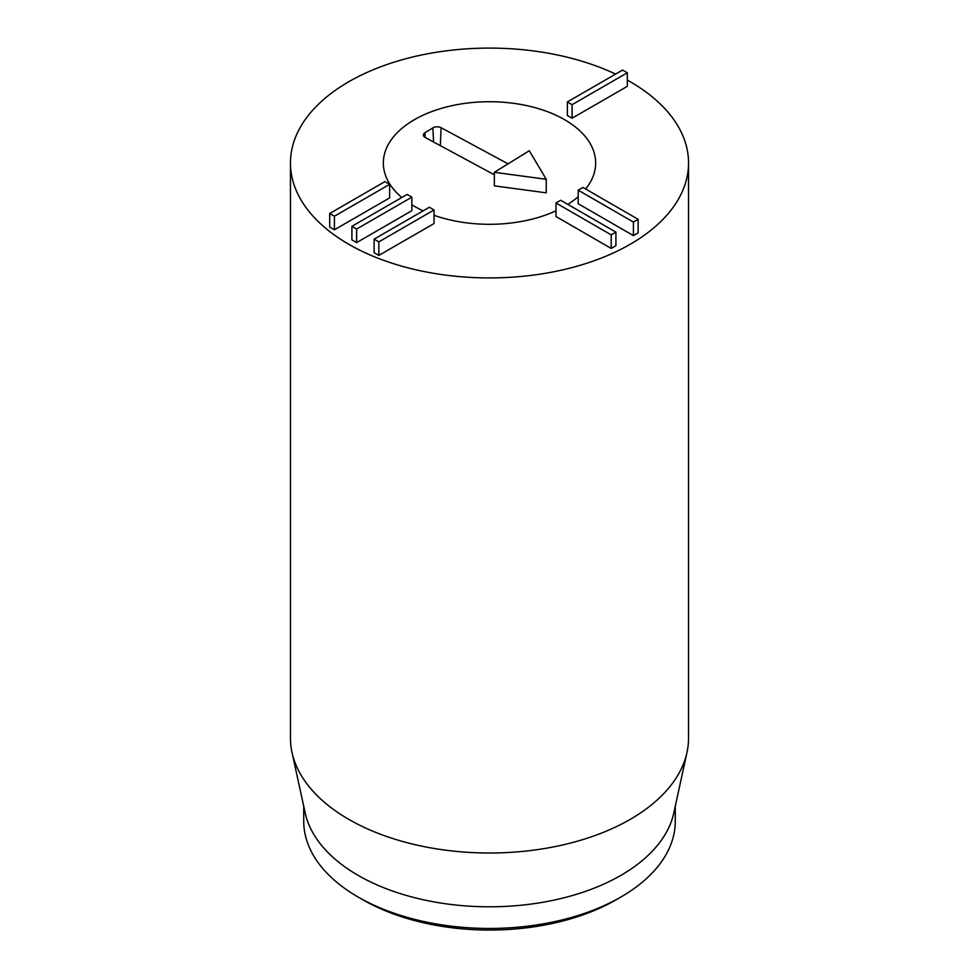 <?xml version="1.0" encoding="UTF-8"?>
<svg xmlns="http://www.w3.org/2000/svg" width="979" height="979" viewBox="0 0 979 979"><rect width="100%" height="100%" fill="white"/><g stroke="black" fill="none" stroke-linecap="round" stroke-linejoin="round"><path stroke-width="1.47" d="M374.113 239.145L429.34 207.254L434.052 209.983L378.836 241.874L374.113 239.145L374.113 252.692L378.836 255.409L378.836 241.874M378.836 255.409L434.052 223.53L434.052 209.983M351.902 226.32L407.129 194.442L411.853 197.171L356.625 229.049L351.902 226.32L351.902 239.867L356.625 242.596L356.625 229.049M356.625 242.596L411.853 210.705L411.853 197.171M329.703 213.508L384.918 181.617L389.642 184.346L334.414 216.224L329.703 213.508L329.703 227.042L334.414 229.771L334.414 216.224M334.414 229.771L389.642 197.893L389.642 184.346M560.71 200.267L615.926 232.145L611.214 234.874L555.986 202.996L560.71 200.267M611.214 234.874L611.214 248.421L615.926 245.692L615.926 232.145M611.214 248.421L555.986 216.53L555.986 202.996M582.909 187.442L638.137 219.333L633.413 222.049L578.185 190.171L582.909 187.442M633.413 222.049L633.413 235.596L638.137 232.867L638.137 219.333M633.413 235.596L578.185 203.718L578.185 190.171M567.367 101.951L622.595 70.06L627.319 72.789L572.091 104.68L567.367 101.951L567.367 115.498L572.091 118.214L572.091 104.68M572.091 118.214L627.319 86.336L627.319 72.789M362.83 899.762L358.143 897.045L362.83 899.762A179.133 103.419 0 0 0 616.17 899.762L620.857 897.045A185.777 107.249 180 0 1 358.143 897.045L358.143 897.045A185.777 107.249 180 0 1 303.723 821.21L303.723 806.255M564.565 119.671A106.16 61.285 180 0 1 595.66 163.016A106.16 61.285 180 0 1 585.626 189.008A106.16 61.285 180 0 0 595.66 163.016A106.16 61.285 180 0 0 562.019 118.251A106.16 61.285 180 0 0 447.244 106.784A106.16 61.285 180 0 0 383.34 163.016A106.16 61.285 180 0 1 448.871 106.393A106.16 61.285 180 0 1 564.565 119.671M578.185 196.693A106.16 61.285 180 0 1 567.832 204.378A106.16 61.285 180 0 0 578.185 196.693M555.986 210.791A106.16 61.285 180 0 1 434.052 215.282A106.16 61.285 180 0 0 555.986 210.791M423.124 210.84A106.16 61.285 180 0 1 411.853 204.807A106.16 61.285 180 0 0 423.124 210.84M401.782 197.525A106.16 61.285 180 0 1 383.34 163.016A106.16 61.285 180 0 0 401.782 197.525M675.277 806.255L675.277 821.21A185.777 107.249 180 0 1 620.857 897.045M686.989 752.423L673.821 812.913A185.777 107.249 180 0 1 489.5 906.799A185.777 107.249 180 0 1 305.179 812.913L292.011 752.423A199.043 114.91 0 0 0 348.757 819.35A199.043 114.91 0 0 0 554.041 846.798A199.043 114.91 0 0 0 686.989 752.423A199.043 114.91 0 0 0 688.543 738.093L688.543 163.016A199.043 114.91 180 0 1 565.666 269.176A199.043 114.91 180 0 1 348.757 244.273A199.043 114.91 180 0 1 290.457 163.016A199.043 114.91 180 0 1 404.303 59.156A199.043 114.91 180 0 1 615.607 74.098M290.457 163.016L290.457 738.093A199.043 114.91 0 0 0 292.011 752.423M627.319 80.107A199.043 114.91 180 0 1 688.543 163.016M546.233 179.279L529.309 150.729L494.346 172.316L546.233 179.279L546.233 192.826L494.346 185.863L494.346 172.316M494.346 174.8L425.241 137.488A5.801 3.353 180 0 1 423.405 135.163A5.801 3.353 180 0 1 424.972 132.752L432.902 127.857A5.801 3.353 180 0 1 441.101 127.698L508.052 163.848M441.101 127.698L440.342 145.638M432.902 127.857L433.538 141.967M424.972 132.752L425.18 137.452"/></g></svg>
